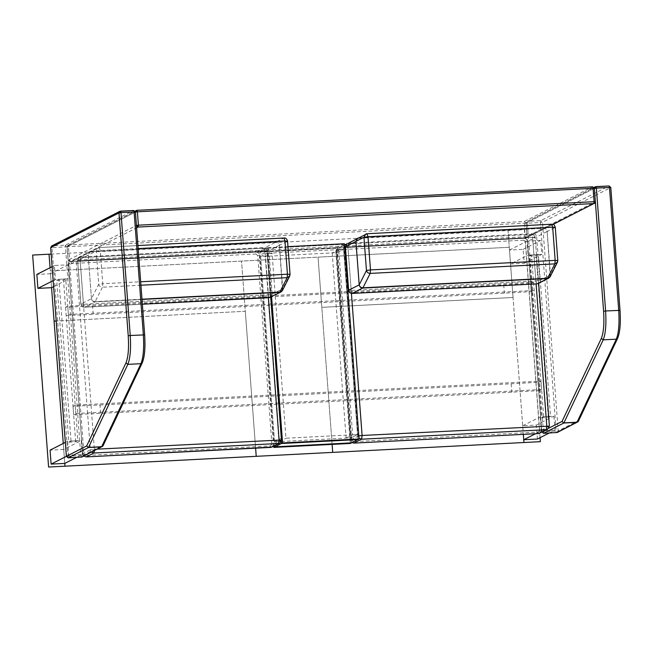 <?xml version="1.0" encoding="UTF-8"?>
<svg xmlns="http://www.w3.org/2000/svg" width="653" height="653" viewBox="0 0 653 653"><rect width="100%" height="100%" fill="white"/><g stroke="black" fill="none" stroke-linecap="round" stroke-linejoin="round"><path stroke-width="0.49" stroke-dasharray="3.27 2.45" d="M548.316 417.447L536.146 255.666L529.322 256.025L541.484 417.798L548.316 417.447L550.512 416.328L538.341 254.556L531.518 254.907L543.68 416.679L550.512 416.328M541.484 417.798L543.68 416.679M536.146 255.666L538.341 254.556M529.322 256.025L531.518 254.907M75.683 441.82L63.512 280.047L56.689 280.398L68.851 442.171L75.683 441.82L77.878 440.71L65.716 278.929L58.884 279.28L71.046 441.061L77.878 440.71M68.851 442.171L71.046 441.061M63.512 280.047L65.716 278.929M56.689 280.398L58.884 279.28M100.015 405.007L511.177 383.801L538.807 382.234L541.002 381.115L75.201 405.146L73.005 406.256L100.015 405.007L100.644 413.373L511.805 392.167L539.435 390.6L541.631 389.49L75.83 413.512L73.634 414.631L100.644 413.373M73.005 406.256L73.634 414.631M511.177 383.801L511.805 392.167M538.807 382.234L539.435 390.6M541.002 381.115L541.631 389.49M75.201 405.146L75.83 413.512M92.571 305.988L503.732 284.781L531.362 283.214L533.558 282.104L67.757 306.126L65.561 307.236L92.571 305.988L93.199 314.362L504.361 293.156L531.991 291.581L534.187 290.471L68.385 314.493L66.19 315.611L93.199 314.362M65.561 307.236L66.19 315.611M503.732 284.781L504.361 293.156M531.362 283.214L531.991 291.581M533.558 282.104L534.187 290.471M67.757 306.126L68.385 314.493M271.583 296.756L267.893 247.691L266.767 248.262L343.258 244.32L357.942 439.567L343.633 249.34L338.719 249.593L352.644 434.8L357.558 434.547L285.981 438.236L272.056 253.029L267.142 253.282L281.304 441.657L266.767 248.262L267.142 253.282L343.633 249.34L343.258 244.32L266.767 248.262L259.11 252.156L335.601 248.213L350.286 443.46M267.893 247.691L287.973 246.654M344.384 243.749L335.601 248.213M332.189 252.907L346.114 438.114L351.036 437.861L274.538 441.812L279.46 441.55L265.534 256.351L260.612 256.605L274.831 445.681L260.237 251.585L336.736 247.634L351.412 442.881L351.036 437.861L357.558 434.547L351.036 437.861L337.111 252.654L343.633 249.34L337.111 252.654L332.189 252.907L338.719 249.593M273.705 446.26L259.11 252.156M279.46 441.55L285.981 438.236M274.538 441.812L281.068 438.49L274.538 441.812M265.534 256.351L272.056 253.029M260.612 256.605L267.142 253.282L260.612 256.605L337.111 252.654L336.736 247.634L260.237 251.585L260.612 256.605M346.114 438.114L352.644 434.8M283.941 238.043L99.256 247.569L97.983 247.903L96.228 251.087L98.725 284.267C99.207 286.136 100.448 287.116 102.456 287.206L95.003 301.857L141.995 299.433L95.003 301.857L84.457 307.212C82.466 307.098 81.29 306.037 80.931 304.029L77.658 260.523L79.405 257.339L80.686 257.004L80.18 260.735L79.176 257.772L77.903 258.106L76.156 261.282L90.326 449.835L82.678 453.729L68.5 265.175L76.156 261.282L80.18 260.735L268.897 250.654C268.538 248.646 267.363 247.585 265.363 247.479L283.941 238.043C285.932 238.149 287.108 239.21 287.467 241.218L289.965 274.407L282.708 288.814L279.435 245.299C279.076 243.291 277.9 242.23 275.909 242.124L91.224 251.65L275.909 242.124C277.9 242.23 279.076 243.291 279.435 245.299L287.467 241.218M83.804 456.039L82.678 453.729L83.935 453.835L69.757 265.281L71.275 263.526L71.528 261.657L70.246 262L79.258 257.747L263.943 248.222C265.428 247.781 266.604 248.826 267.477 251.34L281.565 439.975L279.819 443.15M79.176 257.772L71.528 261.657L256.205 252.131L263.861 248.246L264.865 251.209L265.363 247.479L80.686 257.004L99.338 247.544L79.405 257.339L77.576 260.604L80.18 260.735L94.358 449.288L90.326 449.835L91.461 452.145M281.655 439.893L273.917 443.86L259.739 255.307L267.387 251.421L264.865 251.209L268.367 297.727M94.399 450.652L94.358 449.288L97.395 449.133M263.861 248.246C265.853 248.352 267.028 249.413 267.387 251.421M357.681 238.182L348.416 243.194L347.918 246.924L346.914 243.961L346.425 244.026M346.441 244.01L531.673 234.411C533.158 233.978 534.342 235.015 535.207 237.529L549.304 426.164L547.549 429.339M358.832 435.82L350.408 439.918L351.673 440.024L337.495 251.47L339.005 249.715L339.258 247.846L523.943 238.321L531.591 234.435L532.603 237.398L536.627 236.851C536.268 234.843 535.093 233.782 533.101 233.668L551.671 224.232C553.671 224.346 554.846 225.407 555.205 227.407L557.703 260.596L550.446 275.003L547.173 231.489C546.814 229.481 545.639 228.428 543.639 228.313L358.962 237.839L543.639 228.313C545.639 228.428 546.814 229.481 547.173 231.489L555.205 227.407M549.385 426.083L541.647 430.058L527.469 241.504L535.125 237.61L532.603 237.398L533.101 233.668L348.416 243.194M531.591 234.435C533.591 234.549 534.766 235.602 535.125 237.61M344.498 245.267L343.886 247.479L358.064 436.033L359.003 438.155M50.722 247.609L51.987 247.716L52.232 245.855L65.349 245.177L133.62 210.495L135.383 211.784M135.424 212.062L67.112 246.769L82.8 455.402L103.076 445.101L142.354 362.064C144.639 356.407 145.39 347.355 144.615 334.924L135.383 212.078L67.112 246.769L68.116 260.155L69.381 260.261L525.077 236.753L524.318 221.506L592.589 186.815L594.352 188.407L526.089 223.089L527.346 223.204L527.6 221.334L526.089 223.089L524.318 221.506L68.63 245.006L67.112 246.769L65.349 245.177L80.784 455.68L81.29 457.157L82.8 455.402L66.41 456.243M135.383 212.078L136.387 225.465L68.075 260.196L67.112 246.769L51.987 247.716L68.173 457.835M595.944 186.644L527.6 221.334L540.708 220.657L608.98 185.974L610.743 187.566L542.48 222.249L540.464 222.526L556.152 431.16L556.65 432.645L558.168 430.882L541.77 431.731L541.884 432.221M578.117 421.699L578.436 420.581L558.168 430.882L542.48 222.249L540.708 220.657L540.464 222.526L527.346 223.204L543.541 433.314M527.6 221.334L594.026 187.435M595.356 201.72L594.361 188.113M541.835 432.245L541.77 431.731L548.887 428.115M610.743 187.566L619.983 310.412C620.758 322.843 619.999 331.887 617.722 337.544L578.321 421.389M136.975 210.315L68.63 245.006L68.377 246.875L69.887 261.739L136.616 227.84M68.075 260.196L69.847 261.755L525.575 238.239L553.091 224.412M594.401 188.391L595.356 201.793L527.093 236.484L525.077 236.753L525.575 238.239L527.093 236.484L526.089 223.089L541.77 431.731M69.847 261.755L525.543 238.247L552.911 224.354M68.63 245.006L135.057 211.107M136.461 225.856L136.436 225.448M76.564 457.41L82.343 454.48L81.29 440.53L67.634 441.232L68.679 455.182L82.343 454.48M66.369 456.357L68.679 455.182M64.769 463.401L63.268 443.452L64.769 463.401L63.725 449.46L81.29 440.53M63.725 449.46L50.061 450.162M65.324 442.408L67.634 441.232M53.162 280.635L55.464 279.46L69.128 278.749L68.075 264.808L54.419 265.51L55.464 279.46M52.109 266.685L54.419 265.51M53.611 286.634L69.128 278.749M537.403 439.028L536.358 425.079L522.694 425.78L523.339 434.367L513.046 297.482L321.807 307.343L332.116 444.391L318.035 257.135L241.537 261.078L255.609 448.178L245.316 311.285L56.199 321.039L245.316 311.285L241.537 261.078L50.297 270.946L51.563 287.679L50.51 273.729L68.075 264.808M50.51 273.729L36.854 274.44M549.197 433.037L554.977 430.098L553.924 416.157L540.268 416.859L541.313 430.8L554.977 430.098M535.533 433.739L541.313 430.8M536.358 425.079L553.924 416.157M522.694 425.78L540.268 416.859M510.532 264.008L524.188 263.306L523.143 249.356L509.479 250.058L510.532 264.008L528.097 255.078L541.761 254.376L540.708 240.435L527.053 241.137L528.097 255.078M509.479 250.058L527.053 241.137M524.188 263.306L541.761 254.376M523.143 249.356L540.708 240.435M141.979 299.205L95.199 301.613C93.191 301.523 91.951 300.543 91.469 298.674L88.196 255.16L89.951 251.985L88.196 255.16L77.658 260.523M99.256 247.569L100.26 250.532L102.758 283.72L140.664 281.761M140.926 285.222L102.456 287.206L102.758 283.72L98.725 284.267L91.469 298.674L88.196 255.16L96.228 251.087L100.26 250.532L138.175 248.573M282.447 290.495L279.435 245.299L268.897 250.654L272.17 294.168L268.138 294.723L83.453 304.249L80.18 260.735L264.865 251.209L268.138 294.723L269.142 297.686M282.023 291.107L282.708 288.814L272.17 294.168L270.415 297.344M91.469 298.674C91.828 300.682 93.012 301.743 95.003 301.857C93.012 301.743 91.828 300.682 91.469 298.674L80.841 304.118L77.576 260.604M80.931 304.029L83.453 304.249L84.457 307.212L142.354 304.225M280.961 291.989L282.708 288.814M550.177 276.692L547.173 231.489L536.627 236.851L539.9 280.357L535.868 280.912L351.192 290.438L347.918 246.924L532.603 237.398L536.097 283.916M549.761 277.296L550.446 275.003L539.9 280.357L538.154 283.533M348.661 290.226L351.192 290.438L352.196 293.401M536.872 283.875L535.868 280.912L532.603 237.398L347.918 246.924L351.412 293.344M548.691 278.178L550.446 275.003M513.046 297.482L321.807 307.343L318.035 257.135L509.275 247.275L513.046 297.482M51.563 287.679L50.061 267.73L50.297 270.946L509.275 247.275L508.018 230.533L51.163 254.099M540.047 437.681L524.408 229.693L508.018 230.533L523.339 434.367M255.952 254.001L257.723 255.584L259.739 255.307C259.372 253.299 258.196 252.246 256.205 252.131L255.952 254.001L71.275 263.526M271.926 447.15L273.917 443.86L271.901 444.138L257.723 255.584M271.901 444.138L270.383 445.901L85.706 455.427L86.204 456.904M83.935 453.835L85.706 455.427M82.678 453.729L68.451 265.216C68.083 264.318 68.679 263.249 70.255 262L68.5 265.175L69.757 265.281M82.629 453.77L83.755 456.055M270.889 447.378L270.383 445.901M352.008 442.579L350.408 439.918L336.23 251.364L344.653 247.275M350.408 439.918L336.189 251.405C335.822 250.507 336.417 249.438 337.985 248.189L346.914 243.961M345.331 247.161L347.918 246.924L345.396 246.712M523.69 240.19L525.453 241.781L527.469 241.504C527.11 239.496 525.934 238.435 523.943 238.321L523.69 240.19L339.005 249.715M539.656 433.339L541.647 430.058L539.631 430.335L525.453 241.781M539.631 430.335L538.121 432.09L353.436 441.616L353.942 443.093M351.673 440.024L353.436 441.616M344.474 244.891L337.985 248.189L336.23 251.364L337.495 251.47M350.367 439.959L351.967 442.603M538.619 433.568L538.121 432.09M52.232 245.855L120.585 211.164M142.354 362.064L142.24 362.864M617.722 337.544L617.607 338.352M594.352 188.407L526.04 223.138L526.963 221.506M526.089 223.089L67.112 246.769M68.116 260.155L69.887 261.739M142.354 304.241L84.457 307.212M551.671 224.232L366.994 233.758L358.962 237.839M79.258 257.747L263.943 248.222M270.913 297.091L267.477 251.34M346.988 243.936L531.673 234.411M538.652 283.28L535.207 237.529M541.729 431.772L526.04 223.138M525.543 238.247L526.22 238.067M67.071 246.81L67.985 245.177M137.946 245.552L99.338 247.544M84.384 307.228C82.286 307.081 81.103 306.045 80.841 304.118"/><path stroke-width="0.98" d="M287.973 246.654L344.384 243.749L359.068 438.996L282.569 442.938L271.583 296.756M359.068 438.996L350.286 443.46L273.787 447.403L274.921 446.832L274.831 445.681L274.921 446.832L351.412 442.881L274.921 446.832L281.443 443.509L281.304 441.657L281.443 443.509L357.942 439.567L281.443 443.509L282.569 442.938M273.787 447.403L273.705 446.26M97.395 449.133L281.565 439.975M91.461 452.145L93.861 453.019L94.399 450.652M270.913 297.091L281.655 439.893L279.819 443.15L270.889 447.378L86.204 456.904L93.861 453.019L278.545 443.493L279.043 439.763L268.367 297.727M359.003 438.155L361.591 439.208L362.097 435.478L549.304 426.164M351.412 293.344L362.097 435.478L358.064 436.033M346.425 244.026L344.498 245.267M538.652 283.28L549.385 426.083L547.549 429.339L538.619 433.568L353.942 443.093L361.591 439.208L546.275 429.682L546.773 425.952L536.097 283.916M81.209 457.165L101.664 446.725L140.95 363.688C143.358 357.632 144.166 348.008 143.358 334.818L134.118 211.972L135.383 212.078L136.893 210.323L137.399 211.801L135.383 212.078L133.653 210.478L119.866 211.335L120.503 211.164L121.001 212.649L134.118 211.972L133.62 210.495M66.418 456.325L86.678 445.95L125.964 362.905C128.249 357.248 129 348.204 128.225 335.773L118.993 212.927L50.722 247.609L52.232 245.855L51.595 246.026L119.866 211.335M102.758 446.219L81.927 456.986L68.132 457.843L66.369 456.292L50.681 247.65L66.41 456.243L68.173 457.835L88.449 447.534L86.678 445.95L88.449 447.534L101.558 446.856L102.962 445.909L142.24 362.864C144.648 357.028 145.456 347.706 144.664 334.883L130.241 335.495L121.001 212.649L118.993 212.927L120.503 211.164M81.927 456.986L68.092 457.835M103.076 445.101L101.664 446.725L88.555 447.403L127.833 364.366C130.249 358.309 131.049 348.686 130.241 335.495L128.225 335.773M556.576 432.645L577.032 422.205L616.318 339.168C618.726 333.112 619.526 323.488 618.717 310.297L609.486 187.46L610.792 187.517L609.02 185.966L595.226 186.823L595.871 186.652L596.369 188.129L609.486 187.46L608.98 185.974M548.887 428.115L562.045 421.43L563.808 423.022L576.925 422.344L578.321 421.389L617.607 338.352C620.015 332.516 620.823 323.186 620.024 310.363L605.609 310.975L596.369 188.129L594.352 188.407L595.871 186.652M541.77 431.731L543.541 433.314L557.287 432.474L543.5 433.331L541.729 431.772M578.321 421.389L577.032 422.205L563.914 422.883L603.201 339.846C605.609 333.789 606.417 324.166 605.609 310.975L603.592 311.252L595.356 201.72M136.616 227.84L138.15 227.056L136.387 225.465L138.403 225.195L138.15 227.056L593.846 203.556L594.099 201.687L595.356 201.793L593.846 203.556L552.911 224.354M135.057 211.107L136.934 210.315L592.63 186.807L593.087 188.301L137.399 211.801L138.403 225.195L594.099 201.687L593.087 188.301L594.393 188.366L595.356 201.793M65.324 442.408L50.061 450.162L51.114 464.103L64.769 463.401L76.564 457.41M51.114 464.103L66.369 456.357M52.109 266.685L36.854 274.44L37.898 288.381L53.162 280.635M37.898 288.381L51.563 287.679L53.611 286.634M523.339 434.367L523.951 442.522L523.339 434.367L523.747 439.73L537.403 439.028L549.197 433.037M523.747 439.73L535.533 433.739M140.664 281.761L287.442 274.195L287.14 277.68L279.68 292.332L141.995 299.433L279.68 292.332L282.023 291.107M138.175 248.573L284.945 241.006L287.442 274.195L289.965 274.407L289.695 276.088L290.046 274.325L287.557 241.137L284.945 241.006L284.014 238.019L137.946 245.552M141.979 299.205L279.884 292.087L282.447 290.495L289.695 276.088L287.14 277.68L140.926 285.222M142.354 304.225L269.142 297.686L280.961 291.989L268.987 297.695M366.994 233.758L367.998 236.721L552.675 227.195L555.172 260.384L557.703 260.596L557.433 262.286L557.784 260.514L555.287 227.326L552.675 227.195L551.752 224.216L367.068 233.733L365.713 234.101L363.966 237.276L366.464 270.464C366.937 272.325 368.186 273.305 370.186 273.403L370.488 269.909L555.172 260.384L554.87 263.877L547.418 278.521L362.937 287.81C360.929 287.712 359.689 286.732 359.207 284.871L355.934 241.357L357.681 238.182L358.962 237.839M551.752 224.216L551.752 224.216C553.426 223.946 554.601 224.983 555.287 227.326M547.614 278.284L550.177 276.692L557.433 262.286L554.87 263.877L370.186 273.403L362.937 287.81L547.614 278.284M367.068 233.733L348.416 243.194M538.154 283.533L548.691 278.178L536.872 283.875L352.196 293.401L362.733 288.046C360.742 287.932 359.566 286.879 359.207 284.871C359.566 286.879 360.742 287.932 362.733 288.046L547.418 278.521L549.761 277.296M352.024 293.409L352.196 293.401C350.204 293.287 349.02 292.234 348.661 290.226L345.306 246.793L347.143 243.536L345.306 246.793M348.58 290.307C348.841 292.242 350.016 293.279 352.114 293.426L536.717 283.884M359.207 284.871L348.661 290.226L345.396 246.712L363.966 237.276L367.998 236.721L370.488 269.909L366.464 270.464L359.207 284.871L355.934 241.357L357.681 238.182M51.163 254.099L49.04 254.205L50.061 267.73L49.04 254.205L32.65 255.054L48.591 467.034L64.982 466.193L64.769 463.401L64.982 466.193L256.221 456.325L255.609 448.178L256.221 456.325L332.712 452.382L332.116 444.391L332.712 452.382L540.341 441.673L540.047 437.681M56.199 321.039L54.077 321.154L51.563 287.679L63.268 443.452L54.077 321.154L56.199 321.039M279.819 443.15L270.807 447.387M83.804 456.039L86.123 456.912M344.653 247.275L345.331 247.161M547.549 429.339L538.578 433.584L353.902 443.109L352.008 442.579M353.861 443.101L351.967 442.603M142.354 362.064L140.95 363.688L127.833 364.366L125.964 362.905M51.595 246.026L50.73 247.691M617.722 337.544L616.318 339.168L603.201 339.846L601.331 338.393C603.609 332.728 604.368 323.684 603.592 311.252M543.5 433.331L563.808 423.022L562.045 421.43L601.331 338.393M557.287 432.474L578.117 421.699M592.589 186.815L136.893 210.323M553.091 224.412L593.846 203.556M272.162 447.044L86.163 456.912L83.755 456.055M344.474 244.891L346.988 243.936M539.892 433.233L538.578 433.584M144.664 334.883L135.424 212.037M133.653 210.478L120.544 211.156M620.024 310.363L610.792 187.517M609.02 185.966L595.903 186.636M594.026 187.435L595.226 186.823M594.483 203.385L595.405 201.753M592.63 186.807L594.393 188.366M136.257 210.495L136.934 210.315M280.961 291.989L282.447 290.495M287.557 241.137C286.871 238.794 285.688 237.757 284.014 238.019M270.415 297.344L142.354 304.241M548.691 278.178L550.177 276.692"/></g></svg>
